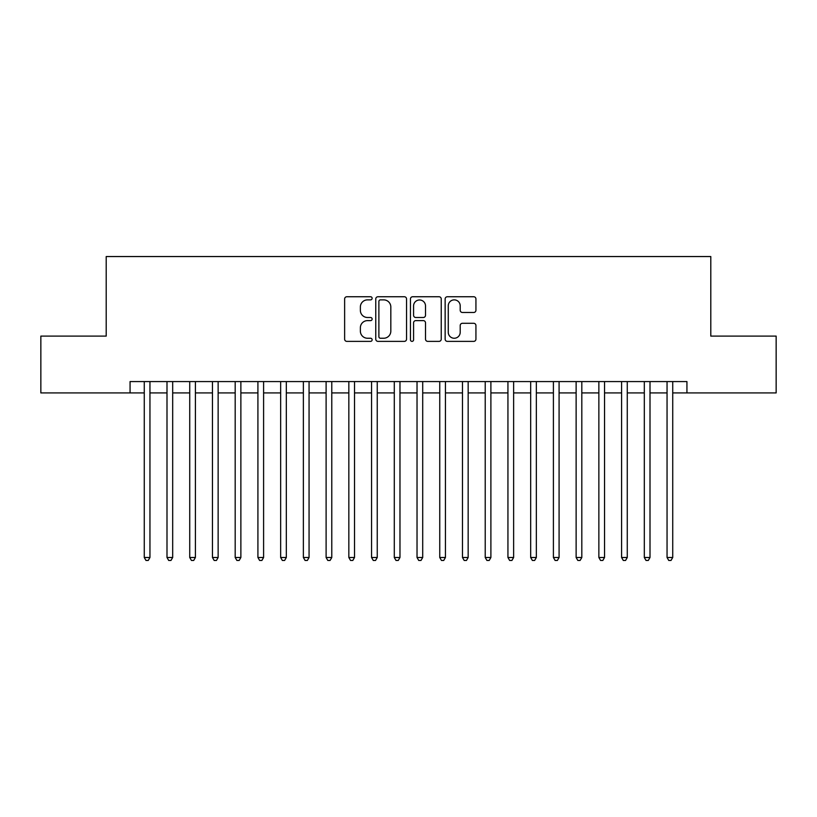 <?xml version="1.0" encoding="UTF-8"?>
<svg xmlns="http://www.w3.org/2000/svg" width="817" height="817" viewBox="0 0 817 817"><rect width="100%" height="100%" fill="white"/><g stroke="black" fill="none" stroke-linecap="round" stroke-linejoin="round"><path stroke-width="1.23" d="M372.133 298.307A1.563 1.563 0 0 0 370.571 296.745L346.868 296.745A2.226 2.226 0 0 0 344.631 298.981L344.631 339.137A2.226 2.226 0 0 0 346.868 341.373L370.571 341.373A1.563 1.563 0 0 0 372.133 339.811A1.563 1.563 0 0 0 370.571 338.248L367.507 338.248A7.139 7.139 0 0 1 360.368 331.11L360.368 327.76A7.139 7.139 0 0 1 367.507 320.621L370.571 320.621A1.563 1.563 0 0 0 372.133 319.059A1.563 1.563 0 0 0 370.571 317.496L367.507 317.496A7.139 7.139 0 0 1 360.368 310.358L360.368 307.008A7.139 7.139 0 0 1 367.507 299.87L370.571 299.87A1.563 1.563 0 0 0 372.133 298.307M473.707 312.482A2.226 2.226 0 0 0 475.933 310.246L475.933 298.981A2.226 2.226 0 0 0 473.707 296.745L447.379 296.745A2.226 2.226 0 0 0 445.142 298.981L445.142 339.137A2.226 2.226 0 0 0 447.379 341.373L473.707 341.373A2.226 2.226 0 0 0 475.933 339.137L475.933 325.534A2.226 2.226 0 0 0 473.707 323.297L462.432 323.297A2.226 2.226 0 0 0 460.206 325.534L460.206 332.274A5.964 5.964 0 0 1 454.232 338.248A5.964 5.964 0 0 1 448.267 332.274L448.267 305.844A5.964 5.964 0 0 1 454.232 299.87A5.964 5.964 0 0 1 460.206 305.844L460.206 310.246A2.226 2.226 0 0 0 462.432 312.482L473.707 312.482M130.066 392.926L40.85 392.926L40.85 336.104L106.2 336.104L106.2 256.548L710.8 256.548L710.8 336.104L776.15 336.104L776.15 392.926L686.934 392.926L686.934 381.57L130.066 381.57L130.066 392.926L144.272 392.926M406.549 298.981A2.226 2.226 0 0 0 404.313 296.745L377.995 296.745A2.226 2.226 0 0 0 375.759 298.981L375.759 339.137A2.226 2.226 0 0 0 377.995 341.373L404.313 341.373A2.226 2.226 0 0 0 406.549 339.137L406.549 298.981M412.687 296.745L439.005 296.745A2.226 2.226 0 0 1 441.241 298.981L441.241 339.137A2.226 2.226 0 0 1 439.005 341.373L427.74 341.373A2.226 2.226 0 0 1 425.514 339.137L425.514 322.848A2.226 2.226 0 0 0 423.277 320.621L415.802 320.621A2.226 2.226 0 0 0 413.576 322.848L413.576 339.811A1.563 1.563 0 0 1 412.013 341.373A1.563 1.563 0 0 1 410.451 339.811L410.451 298.981A2.226 2.226 0 0 1 412.687 296.745M149.95 392.926L166.995 392.926M172.683 392.926L189.728 392.926M195.406 392.926L212.461 392.926M218.139 392.926L235.184 392.926M240.872 392.926L257.917 392.926M263.595 392.926L280.65 392.926M286.328 392.926L303.373 392.926M309.061 392.926L326.106 392.926M331.784 392.926L348.839 392.926M354.517 392.926L371.561 392.926M377.25 392.926L394.294 392.926M399.973 392.926L417.027 392.926M422.706 392.926L439.75 392.926M445.439 392.926L462.483 392.926M468.161 392.926L485.216 392.926M490.894 392.926L507.939 392.926M513.627 392.926L530.672 392.926M536.35 392.926L553.405 392.926M559.083 392.926L576.128 392.926M581.816 392.926L598.861 392.926M604.539 392.926L621.594 392.926M627.272 392.926L644.317 392.926M650.005 392.926L667.05 392.926M672.728 392.926L686.934 392.926M380.446 299.87A1.563 1.563 0 0 0 378.884 301.432L378.884 336.686A1.563 1.563 0 0 0 380.446 338.248L383.684 338.248A7.139 7.139 0 0 0 390.822 331.11L390.822 307.008A7.139 7.139 0 0 0 383.684 299.87L380.446 299.87M425.514 305.956A5.964 5.964 0 0 0 419.54 299.982A5.964 5.964 0 0 0 413.576 305.956L413.576 315.27A2.226 2.226 0 0 0 415.802 317.496L423.277 317.496A2.226 2.226 0 0 0 425.514 315.27L425.514 305.956M149.95 381.57L149.95 557.49L144.272 557.49L144.272 381.57M149.95 557.49L148.245 560.452L145.977 560.452L144.272 557.49M172.683 381.57L172.683 557.49L166.995 557.49L166.995 381.57M172.683 557.49L170.978 560.452L168.7 560.452L166.995 557.49M195.406 381.57L195.406 557.49L189.728 557.49L189.728 381.57M195.406 557.49L193.711 560.452L191.433 560.452L189.728 557.49M218.139 381.57L218.139 557.49L212.461 557.49L212.461 381.57M218.139 557.49L216.434 560.452L214.166 560.452L212.461 557.49M240.872 381.57L240.872 557.49L235.184 557.49L235.184 381.57M240.872 557.49L239.167 560.452L236.889 560.452L235.184 557.49M263.595 381.57L263.595 557.49L257.917 557.49L257.917 381.57M263.595 557.49L261.9 560.452L259.622 560.452L257.917 557.49M286.328 381.57L286.328 557.49L280.65 557.49L280.65 381.57M286.328 557.49L284.622 560.452L282.355 560.452L280.65 557.49M309.061 381.57L309.061 557.49L303.373 557.49L303.373 381.57M309.061 557.49L307.355 560.452L305.078 560.452L303.373 557.49M331.784 381.57L331.784 557.49L326.106 557.49L326.106 381.57M331.784 557.49L330.078 560.452L327.811 560.452L326.106 557.49M354.517 381.57L354.517 557.49L348.839 557.49L348.839 381.57M354.517 557.49L352.811 560.452L350.544 560.452L348.839 557.49M377.25 381.57L377.25 557.49L371.561 557.49L371.561 381.57M377.25 557.49L375.544 560.452L373.267 560.452L371.561 557.49M399.973 381.57L399.973 557.49L394.294 557.49L394.294 381.57M399.973 557.49L398.267 560.452L396 560.452L394.294 557.49M422.706 381.57L422.706 557.49L417.027 557.49L417.027 381.57M422.706 557.49L421 560.452L418.733 560.452L417.027 557.49M445.439 381.57L445.439 557.49L439.75 557.49L439.75 381.57M445.439 557.49L443.733 560.452L441.456 560.452L439.75 557.49M468.161 381.57L468.161 557.49L462.483 557.49L462.483 381.57M468.161 557.49L466.456 560.452L464.189 560.452L462.483 557.49M490.894 381.57L490.894 557.49L485.216 557.49L485.216 381.57M490.894 557.49L489.189 560.452L486.922 560.452L485.216 557.49M513.627 381.57L513.627 557.49L507.939 557.49L507.939 381.57M513.627 557.49L511.922 560.452L509.645 560.452L507.939 557.49M536.35 381.57L536.35 557.49L530.672 557.49L530.672 381.57M536.35 557.49L534.645 560.452L532.378 560.452L530.672 557.49M559.083 381.57L559.083 557.49L553.405 557.49L553.405 381.57M559.083 557.49L557.378 560.452L555.1 560.452L553.405 557.49M581.816 381.57L581.816 557.49L576.128 557.49L576.128 381.57M581.816 557.49L580.111 560.452L577.833 560.452L576.128 557.49M604.539 381.57L604.539 557.49L598.861 557.49L598.861 381.57M604.539 557.49L602.834 560.452L600.566 560.452L598.861 557.49M627.272 381.57L627.272 557.49L621.594 557.49L621.594 381.57M627.272 557.49L625.567 560.452L623.289 560.452L621.594 557.49M650.005 381.57L650.005 557.49L644.317 557.49L644.317 381.57M650.005 557.49L648.3 560.452L646.022 560.452L644.317 557.49M672.728 381.57L672.728 557.49L667.05 557.49L667.05 381.57M672.728 557.49L671.023 560.452L668.755 560.452L667.05 557.49"/></g></svg>

